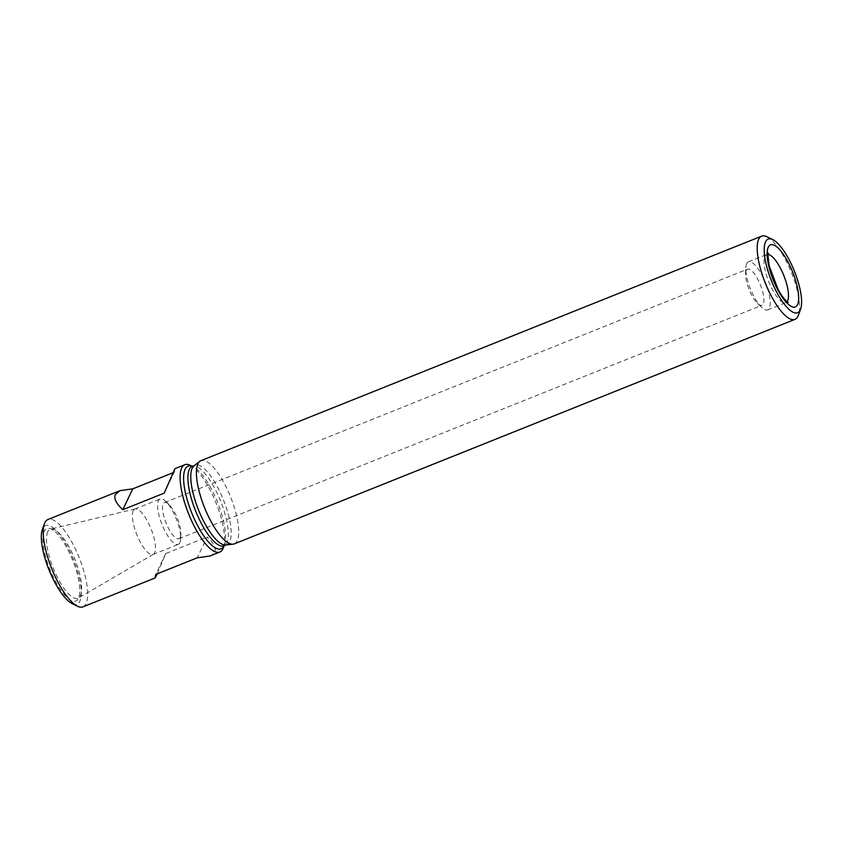 <?xml version="1.0" encoding="UTF-8"?>
<svg xmlns="http://www.w3.org/2000/svg" width="843" height="843" viewBox="0 0 843 843"><rect width="100%" height="100%" fill="white"/><g stroke="black" fill="none" stroke-linecap="round" stroke-linejoin="round"><path stroke-width="0.63" stroke-dasharray="4.21 3.16" d="M223.363 547.792A47.05 14.774 68.2 0 0 216.04 502.892A47.05 14.774 68.2 0 0 190.349 465.347M172.678 472.87L174.248 472.238L164.248 493.102M174.912 468.676L174.248 472.238M209.886 556.032C217.694 552.492 216.799 546.138 207.22 536.949L197.22 557.813M157.325 573.788L165.744 553.556L207.22 536.949M746.234 270.466A19.452 6.112 68.2 0 0 745.57 273.69A19.452 6.112 68.2 0 0 757.425 303.29A19.452 6.112 68.2 0 0 761.977 305.25A19.452 6.112 68.2 0 0 763.263 303.912A19.452 6.112 68.2 0 0 759.353 282.416A19.452 6.112 68.2 0 0 747.52 269.138A19.452 6.112 68.2 0 0 746.234 270.466M82.962 606.865A47.05 14.774 68.2 0 0 79.189 557.687A47.05 14.774 68.2 0 0 47.977 519.499M44.226 531.28A39.041 12.255 68.2 0 0 55.944 582.155A39.041 12.255 68.2 0 0 79.368 595.358A39.041 12.255 68.2 0 0 72.709 560.289A39.041 12.255 68.2 0 0 53.32 530.3A39.041 12.255 68.2 0 0 44.226 531.28M72.098 603.577A42.35 13.298 68.2 0 0 74.1 561.006A42.35 13.298 68.2 0 0 42.782 528.445A42.35 13.298 68.2 0 0 42.392 529.372M225.724 544.957A42.814 13.446 68.2 0 0 226.893 544.662A42.814 13.446 68.2 0 0 223.458 499.92A42.814 13.446 68.2 0 0 195.06 465.167A42.814 13.446 68.2 0 0 194.016 465.768M234.217 543.893A44.816 14.068 68.2 0 0 230.624 497.054A44.816 14.068 68.2 0 0 200.897 460.678M766.94 236.746A44.816 14.068 -111.8 0 1 791.398 272.51A44.816 14.068 -111.8 0 1 798.384 315.282M180.212 537.37A19.452 6.112 -111.8 0 1 178.927 538.709A19.452 6.112 -111.8 0 1 166.029 522.913A19.452 6.112 -111.8 0 1 164.469 502.586A19.452 6.112 -111.8 0 1 169.022 504.546A19.452 6.112 -111.8 0 1 180.876 534.146A19.452 6.112 -111.8 0 1 180.212 537.37M179.865 542.702A24.468 7.682 68.2 0 0 180.687 538.656A24.468 7.682 68.2 0 0 165.776 501.416A24.468 7.682 68.2 0 0 160.054 498.961A24.468 7.682 68.2 0 0 158.431 500.637A24.468 7.682 68.2 0 0 163.363 527.676A24.468 7.682 68.2 0 0 178.242 544.378A24.468 7.682 68.2 0 0 179.865 542.702M133.226 510.732A24.468 7.682 68.2 0 0 138.157 537.771A24.468 7.682 68.2 0 0 153.036 554.473A24.468 7.682 68.2 0 0 153.363 554.315A24.468 7.682 68.2 0 0 151.076 528.909A24.468 7.682 68.2 0 0 135.196 508.94A24.468 7.682 68.2 0 0 134.848 509.046A24.468 7.682 68.2 0 0 133.226 510.732M165.744 553.556L155.755 574.42M746.687 263.638A25.88 8.124 68.2 0 0 745.813 267.916A25.88 8.124 68.2 0 0 761.587 307.305A25.88 8.124 68.2 0 0 767.636 309.908A25.88 8.124 68.2 0 0 765.56 282.858A25.88 8.124 68.2 0 0 748.405 261.857A25.88 8.124 68.2 0 0 746.687 263.638M224.017 545.821A44.468 13.962 68.2 0 0 224.48 544.715A44.468 13.962 68.2 0 0 217.557 502.28A44.468 13.962 68.2 0 0 193.279 466.801A44.468 13.962 68.2 0 0 192.183 466.327A42.814 13.446 68.2 0 1 220.592 501.069A42.814 13.446 68.2 0 1 224.027 545.811M47.766 531.764A37.208 11.686 68.2 0 0 55.617 573.661A37.208 11.686 68.2 0 0 78.378 598.045A37.208 11.686 68.2 0 0 74.911 559.404A37.208 11.686 68.2 0 0 50.759 529.046A37.208 11.686 68.2 0 0 47.766 531.764M768.142 254.396A25.88 8.124 68.2 0 0 766.645 254.554A25.88 8.124 68.2 0 0 764.928 256.335A25.88 8.124 68.2 0 0 770.144 284.934A25.88 8.124 68.2 0 0 785.887 302.595A25.88 8.124 68.2 0 0 787.067 301.678M178.927 538.709L761.977 305.25M164.469 502.586L747.52 269.138M192.004 466.369L193.279 466.801L192.267 466.295M223.848 545.916L224.48 544.715L224.09 545.79M226.335 544.884L226.893 544.662M194.512 465.389L195.06 465.167M169.022 504.546L165.776 501.416M180.876 534.146L180.687 538.656M153.036 554.473L178.242 544.378M134.848 509.046L160.054 498.961M135.196 508.94L50.759 529.046L53.32 530.3M153.363 554.315L78.346 598.066L79.368 595.358M767.636 309.908L785.887 302.595L788.163 302.416M748.405 261.857L766.645 254.554L768.426 253.111M757.425 303.29L761.587 307.305M745.57 273.69L745.813 267.916"/><path stroke-width="1.26" d="M192.267 466.295L190.349 465.347A47.05 14.774 68.2 0 0 184.828 464.704A47.05 14.774 68.2 0 0 181.719 467.939A47.05 14.774 68.2 0 0 191.192 519.941A47.05 14.774 68.2 0 0 219.812 552.06A47.05 14.774 68.2 0 0 223.363 547.792L224.09 545.79M172.678 472.87L132.773 488.845L120.106 490.626L115.365 494.514C113.647 498.413 116.123 503.482 122.783 509.709L164.248 493.102L174.912 468.676L184.828 464.704M157.325 573.788L155.091 577.982L155.755 574.42L197.22 557.813L209.886 556.032L219.812 552.06M120.106 490.626L47.977 519.499A47.05 14.774 68.2 0 0 44.869 522.734A47.05 14.774 68.2 0 0 44.426 523.777A47.05 14.774 68.2 0 0 51.76 568.677A47.05 14.774 68.2 0 0 77.44 606.222A47.05 14.774 68.2 0 0 82.962 606.865L155.091 577.982M44.426 523.777L42.392 529.372A42.35 13.298 68.2 0 0 48.978 569.784A42.35 13.298 68.2 0 0 72.098 603.577L77.44 606.222M761.682 236.135L200.897 460.678A44.816 14.068 68.2 0 0 199.802 461.311L194.016 465.768A42.814 13.446 68.2 0 0 192.225 468.118A42.814 13.446 68.2 0 0 200.086 513.703A42.814 13.446 68.2 0 0 225.724 544.957L232.995 544.188A44.816 14.068 68.2 0 0 234.217 543.893L795.002 319.349A44.816 14.068 -111.8 0 1 767.741 288.749A44.816 14.068 -111.8 0 1 758.711 239.222A44.816 14.068 -111.8 0 1 761.682 236.135A44.816 14.068 -111.8 0 1 766.94 236.746L772.82 239.654A39.642 12.445 -111.8 0 1 794.454 271.288A39.642 12.445 -111.8 0 1 800.629 309.118A39.642 12.445 -111.8 0 1 800.26 309.992A39.642 12.445 -111.8 0 1 770.934 279.507A39.642 12.445 -111.8 0 1 772.82 239.654M199.802 461.311A44.816 14.068 68.2 0 0 197.926 463.766A44.816 14.068 68.2 0 0 206.156 511.49A44.816 14.068 68.2 0 0 232.995 544.188M800.629 309.118L798.384 315.282A44.816 14.068 -111.8 0 1 797.963 316.262A44.816 14.068 -111.8 0 1 795.002 319.349M132.773 488.845L122.783 509.709M223.901 545.864L224.027 545.811A42.814 13.446 68.2 0 1 197.989 516.58A42.814 13.446 68.2 0 1 189.359 469.266A42.814 13.446 68.2 0 1 192.204 466.316A44.468 13.962 68.2 0 0 185.123 469.245A44.468 13.962 68.2 0 0 196.651 523.766A44.468 13.962 68.2 0 0 224.017 545.821M768.268 247.199A33.404 10.485 68.2 0 0 785.096 300.972A33.404 10.485 68.2 0 0 795.339 279.581A33.404 10.485 68.2 0 0 768.268 247.199M787.067 301.678A25.88 8.124 68.2 0 0 783.811 275.556A25.88 8.124 68.2 0 0 768.142 254.396M194.512 465.389L192.067 466.369M224.027 545.811L226.335 544.884M788.163 302.416C788.848 302.932 784.78 301.425 778.057 289.391L769.216 265.935C767.91 256.62 767.646 252.342 768.426 253.111L768.426 253.111"/></g></svg>
